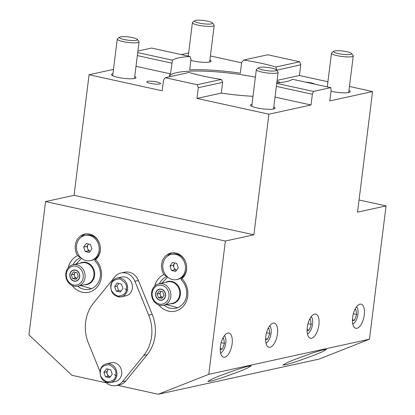 <?xml version="1.0" encoding="UTF-8"?>
<svg xmlns="http://www.w3.org/2000/svg" width="415" height="415" viewBox="0 0 415 415"><rect width="100%" height="100%" fill="white"/><g stroke="black" fill="none" stroke-linecap="round" stroke-linejoin="round"><path stroke-width="0.62" d="M351.484 53.473L353.129 55.517A10.982 1.982 -172.9 0 1 353.269 55.901A10.982 1.982 -172.9 0 1 337.188 55.677A10.982 1.982 -172.9 0 1 331.476 53.187A10.982 1.982 -172.9 0 1 331.704 52.85L333.805 51.268A9.063 1.634 -172.9 0 1 346.883 51.735A9.063 1.634 -172.9 0 1 351.484 53.473A9.063 1.634 -172.9 0 1 347.822 54.64A9.063 1.634 -172.9 0 1 338.329 53.602A9.063 1.634 -172.9 0 1 333.805 51.268M137.261 39.378L138.911 41.427A10.982 1.982 -172.9 0 1 139.051 41.811A10.982 1.982 -172.9 0 1 137.744 42.558A10.982 1.982 -172.9 0 1 122.97 41.588A10.982 1.982 -172.9 0 1 117.253 39.098A10.982 1.982 -172.9 0 1 117.487 38.756L119.587 37.179A9.063 1.634 -172.9 0 1 120.475 36.842A9.063 1.634 -172.9 0 1 129.879 37.132A9.063 1.634 -172.9 0 1 137.261 39.378A9.063 1.634 -172.9 0 1 136.302 40.312A9.063 1.634 -172.9 0 1 125.294 39.752A9.063 1.634 -172.9 0 1 119.587 37.179M212.418 22.95L214.067 24.999A10.982 1.982 -172.9 0 1 214.207 25.382A10.982 1.982 -172.9 0 1 198.126 25.159A10.982 1.982 -172.9 0 1 192.41 22.669A10.982 1.982 -172.9 0 1 192.638 22.327L194.739 20.75A9.063 1.634 -172.9 0 1 207.816 21.212A9.063 1.634 -172.9 0 1 212.418 22.95A9.063 1.634 -172.9 0 1 208.755 24.122A9.063 1.634 -172.9 0 1 199.267 23.084A9.063 1.634 -172.9 0 1 194.739 20.75M224.354 335.709A9.063 4.062 -77.6 0 1 225.153 336.84A9.063 4.062 -77.6 0 1 221.792 352.159A9.063 4.062 -77.6 0 1 220.588 352.854M222.658 338.593L223.649 338.375L224.474 343.407L222.31 349.098L220.256 349.544M220.266 348.647L222.31 349.098M221.174 342.686L224.474 343.407M269.703 325.796A9.063 4.062 -77.6 0 1 270.502 326.927A9.063 4.062 -77.6 0 1 267.141 342.245A9.063 4.062 -77.6 0 1 265.942 342.935M268.007 328.68L268.998 328.462L269.828 333.494L267.665 339.185L265.61 339.631M265.621 338.733L267.665 339.185M266.529 332.773L269.828 333.494M311.167 316.733A9.063 4.062 -77.6 0 1 311.966 317.864A9.063 4.062 -77.6 0 1 308.604 333.178A9.063 4.062 -77.6 0 1 307.406 333.873M309.471 319.612L310.462 319.4L311.292 324.431L309.128 330.117L307.074 330.568M307.084 329.671L309.128 330.117M307.992 323.705L311.292 324.431M356.521 306.815A9.063 4.062 -77.6 0 1 357.32 307.951A9.063 4.062 -77.6 0 1 353.959 323.264A9.063 4.062 -77.6 0 1 352.76 323.959M354.825 309.699L355.816 309.486L356.646 314.518L354.477 320.204L352.428 320.655M352.439 319.757L354.477 320.204M353.341 313.792L356.646 314.518M79.971 263.245A11.324 9.919 77.7 0 1 90.397 264.588A11.324 9.919 77.7 0 1 94.573 275.627A11.324 9.919 77.7 0 1 84.665 284.706M74.093 281.163A5.675 4.97 77.7 0 1 69.782 275.607A5.675 4.97 77.7 0 1 73.569 270.077A5.675 4.97 77.7 0 1 75.473 270.082A5.675 4.97 77.7 0 1 79.779 275.638A5.675 4.97 77.7 0 1 75.992 281.168A5.675 4.97 77.7 0 1 74.093 281.163M76.765 264.76A10.982 9.618 77.7 0 1 85.101 275.508A10.982 9.618 77.7 0 1 77.776 286.21A10.982 9.618 77.7 0 1 74.093 286.2A10.982 9.618 77.7 0 1 65.762 275.456A10.982 9.618 77.7 0 1 73.082 264.749A10.982 9.618 77.7 0 1 76.765 264.76M73.611 285.001A9.612 8.414 -102.3 0 0 83.171 277.464A9.612 8.414 -102.3 0 0 75.95 266.243A9.612 8.414 -102.3 0 0 66.39 273.781A9.612 8.414 -102.3 0 0 73.611 285.001M165.772 282.299A11.324 9.919 77.7 0 1 176.193 283.642A11.324 9.919 77.7 0 1 180.375 294.681A11.324 9.919 77.7 0 1 170.461 303.759M159.889 300.216A5.675 4.97 77.7 0 1 155.584 294.666A5.675 4.97 77.7 0 1 159.365 289.136A5.675 4.97 77.7 0 1 161.269 289.141A5.675 4.97 77.7 0 1 165.575 294.692A5.675 4.97 77.7 0 1 161.793 300.221A5.675 4.97 77.7 0 1 159.889 300.216M162.561 283.819A10.982 9.618 77.7 0 1 170.897 294.562A10.982 9.618 77.7 0 1 163.572 305.264A10.982 9.618 77.7 0 1 159.889 305.258A10.982 9.618 77.7 0 1 151.558 294.51A10.982 9.618 77.7 0 1 158.883 283.808A10.982 9.618 77.7 0 1 162.561 283.819M159.412 304.06A9.612 8.414 -102.3 0 0 168.972 296.518A9.612 8.414 -102.3 0 0 161.746 285.297A9.612 8.414 -102.3 0 0 152.186 292.834A9.612 8.414 -102.3 0 0 159.412 304.06M276.328 69.902L277.977 71.945A10.982 1.982 -172.9 0 1 278.117 72.329A10.982 1.982 -172.9 0 1 276.81 73.076A10.982 1.982 -172.9 0 1 262.036 72.106A10.982 1.982 -172.9 0 1 256.32 69.616A10.982 1.982 -172.9 0 1 256.548 69.279L258.649 67.697A9.063 1.634 -172.9 0 1 259.541 67.36A9.063 1.634 -172.9 0 1 268.946 67.65A9.063 1.634 -172.9 0 1 276.328 69.902A9.063 1.634 -172.9 0 1 275.363 70.835A9.063 1.634 -172.9 0 1 264.355 70.27A9.063 1.634 -172.9 0 1 258.649 67.697M134.74 76.443A12.357 2.231 -172.9 0 1 135.975 77.626A12.357 2.231 -172.9 0 1 117.881 77.372A12.357 2.231 -172.9 0 1 111.453 74.57A12.357 2.231 -172.9 0 1 112.942 73.725M150.443 83.384A6.863 1.24 -172.9 0 1 146.874 81.828A6.863 1.24 -172.9 0 1 156.922 81.968A6.863 1.24 -172.9 0 1 160.496 83.524A6.863 1.24 -172.9 0 1 150.443 83.384M167.043 276.546L166.897 276.582A16.476 14.426 -102.3 0 0 159.391 283.694M164.081 305.155A16.476 14.426 -102.3 0 0 170.238 308.21A16.476 14.426 -102.3 0 0 175.758 308.226A16.476 14.426 -102.3 0 0 186.465 296.341A16.476 14.426 -102.3 0 0 181.07 279.689L181.926 278.564A19.22 16.828 77.7 0 1 186.408 301.191A19.22 16.828 77.7 0 1 168.609 311.172A19.22 16.828 77.7 0 1 158.779 304.937M172.246 252.813A14.276 12.502 -102.3 0 0 166.934 256.563M80.728 257.606L80.583 257.637A16.476 14.426 -102.3 0 0 73.076 264.754M77.766 286.21A16.476 14.426 -102.3 0 0 83.923 289.265A16.476 14.426 -102.3 0 0 89.443 289.281A16.476 14.426 -102.3 0 0 100.145 277.396A16.476 14.426 -102.3 0 0 94.755 260.75L95.611 259.619A19.22 16.828 77.7 0 1 100.088 282.252A19.22 16.828 77.7 0 1 82.294 292.227A19.22 16.828 77.7 0 1 72.075 285.499M85.931 233.868A14.276 12.502 -102.3 0 0 80.619 237.619M209.891 60.014A12.357 2.231 -172.9 0 1 211.131 61.197A12.357 2.231 -172.9 0 1 193.037 60.943A12.357 2.231 -172.9 0 1 190.848 60.403M348.958 90.532A12.357 2.231 -172.9 0 1 350.193 91.715A12.357 2.231 -172.9 0 1 332.104 91.461A12.357 2.231 -172.9 0 1 331.014 91.207M305.679 82.16A6.863 1.24 -172.9 0 1 311.203 82.901A6.863 1.24 -172.9 0 1 314.58 84.11M197.25 84.712L221.335 79.447A61.778 11.153 -172.9 0 1 203.34 76.116A61.778 11.153 -172.9 0 1 189.152 72.469L165.263 77.693L197.25 84.712L198.297 87.695L196.964 98.417L268.904 114.203L253.881 234.802L225.376 241.032L208.771 374.34L369.449 339.216L386.054 205.907L357.543 212.143L372.566 91.544L329.806 100.892L331.139 90.169L330.729 87.653L313.439 91.435L312.36 94.278L311.022 104.995L268.904 114.203M169.714 76.718A61.778 11.153 -172.9 0 1 169.517 75.504A61.778 11.153 -172.9 0 1 170.482 73.875L172.469 60.217A61.778 11.153 -172.9 0 1 190.122 56.518L191.004 59.138L189.671 69.855A61.778 11.153 -172.9 0 1 240.342 73.19L241.675 62.468L243.647 60.04A61.778 11.153 -172.9 0 1 261.647 63.371A61.778 11.153 -172.9 0 1 275.835 67.012L299.723 61.794L267.737 54.77L243.647 60.04M255.375 77.174A61.778 11.153 7.1 0 0 169.548 76.189M273.801 106.961A12.357 2.231 -172.9 0 1 275.041 108.144A12.357 2.231 -172.9 0 1 256.947 107.89A12.357 2.231 -172.9 0 1 250.515 105.088A12.357 2.231 -172.9 0 1 252.004 104.243M219.794 375.793L212.179 378.973L207.791 381.458L211.614 380.965L221.428 377.992L239.232 371.544L246.847 368.364L251.236 365.885L247.418 366.378L237.603 369.35L219.794 375.793M294.951 359.364L287.336 362.544L282.947 365.029L286.765 364.536L296.58 361.564L314.388 355.115L322.004 351.936L326.392 349.456L322.574 349.949L312.76 352.921L294.951 359.364M273.132 323.14A12.357 5.535 -77.6 0 1 274.279 323.135A12.357 5.535 -77.6 0 1 277.277 335.159A12.357 5.535 -77.6 0 1 270.129 347.262A12.357 5.535 -77.6 0 1 268.982 347.272A12.357 5.535 -77.6 0 1 265.984 335.247A12.357 5.535 -77.6 0 1 273.132 323.14M314.596 314.077A12.357 5.535 -77.6 0 1 315.742 314.067A12.357 5.535 -77.6 0 1 318.741 326.091A12.357 5.535 -77.6 0 1 311.592 338.199A12.357 5.535 -77.6 0 1 310.446 338.204A12.357 5.535 -77.6 0 1 307.448 326.18A12.357 5.535 -77.6 0 1 314.596 314.077M359.95 304.164A12.357 5.535 -77.6 0 1 361.097 304.154A12.357 5.535 -77.6 0 1 364.095 316.178A12.357 5.535 -77.6 0 1 356.947 328.286A12.357 5.535 -77.6 0 1 355.8 328.291A12.357 5.535 -77.6 0 1 352.797 316.266A12.357 5.535 -77.6 0 1 359.95 304.164M227.778 333.058A12.357 5.535 -77.6 0 1 228.924 333.048A12.357 5.535 -77.6 0 1 231.928 345.073A12.357 5.535 -77.6 0 1 224.774 357.175A12.357 5.535 -77.6 0 1 223.628 357.185A12.357 5.535 -77.6 0 1 220.63 345.161A12.357 5.535 -77.6 0 1 227.778 333.058M327.917 81.745L299.438 75.494L300.771 64.776L299.723 61.794M372.566 91.544L349.461 86.476M241.634 62.81L210.4 55.952M359.058 199.983L386.054 205.907M369.449 339.216L318.938 359.125L158.26 394.25L208.771 374.34M68.2 267.774A19.22 16.828 77.7 0 1 77.589 255.666A14.276 12.502 77.7 0 1 84.753 234.06A14.276 12.502 77.7 0 1 99.097 242.459A14.276 12.502 77.7 0 1 95.611 259.619M154.66 286.106A19.22 16.828 77.7 0 1 163.904 274.606A14.276 12.502 77.7 0 1 171.068 253.005A14.276 12.502 77.7 0 1 185.412 261.403A14.276 12.502 77.7 0 1 181.926 278.564M116.729 375.876L114.13 374.595M127.41 290.116L124.796 288.814M225.376 241.032L45.551 201.571L28.946 334.874L71.945 375.305L106.292 382.843M117.424 385.291L158.26 394.25M253.881 234.802L74.057 195.341L45.551 201.571M113.477 69.409L89.08 74.742L162.208 90.792L163.546 80.069L165.263 77.693M89.08 74.742L74.057 195.341M311.022 104.995L275.031 97.1M252.994 96.29A61.778 11.153 -172.9 0 1 221.304 93.095L196.964 98.417M312.36 94.278L276.369 86.377M330.729 87.653L292.518 79.27A61.778 11.153 -172.9 0 1 276.805 82.844M276.743 83.379L313.439 91.435M299.438 75.494L277.116 80.375M276.997 81.309A61.778 11.153 -172.9 0 1 280.452 82.518M188.633 52.98L181.298 54.583M300.771 64.776L276.623 70.265M190.122 56.518L151.542 48.052L137.905 51.035M80.583 257.637L77.589 255.666M166.897 276.582L163.904 274.606M221.304 93.095L222.637 82.378L198.297 87.695M170.482 73.875L136.001 66.307M275.835 67.012L276.649 70.047M222.637 82.378L221.335 79.447M277.308 82.808A61.778 11.153 7.1 0 0 276.831 82.647M171.82 63.153L137.334 55.584M137.713 52.586L172.469 60.217M95.502 259.832L95.03 258.981M181.817 278.771L181.345 277.92M75.354 272.307L73.912 274.294L75.224 278.024L76.801 278.372A3.434 3.004 77.7 0 1 74.57 276.162A3.434 3.004 77.7 0 1 74.985 272.811A3.434 3.004 77.7 0 1 75.426 272.323M74.114 280.981A5.494 4.809 -102.3 0 0 79.576 276.675A5.494 4.809 -102.3 0 0 75.447 270.264A5.494 4.809 -102.3 0 0 69.985 274.569A5.494 4.809 -102.3 0 0 74.114 280.981M72.635 278.595L71.323 274.865L73.471 271.892L76.931 272.65L78.243 276.38L76.095 279.352L72.635 278.595L75.224 278.024M73.912 274.294L71.323 274.865M161.15 291.361L159.708 293.353L161.025 297.083L162.602 297.431A3.434 3.004 77.7 0 1 160.366 295.215A3.434 3.004 77.7 0 1 160.781 291.87A3.434 3.004 77.7 0 1 161.228 291.377M159.91 300.04A5.494 4.809 -102.3 0 0 165.372 295.729A5.494 4.809 -102.3 0 0 161.248 289.317A5.494 4.809 -102.3 0 0 155.786 293.628A5.494 4.809 -102.3 0 0 159.91 300.04M158.431 297.648L157.119 293.919L159.267 290.946L162.727 291.709L164.039 295.439L161.892 298.406L158.431 297.648L161.025 297.083M159.708 293.353L157.119 293.919M169.963 266.041L171.54 270.518L175.69 271.426L178.268 267.862L176.691 263.39L172.541 262.477L169.963 266.041L173.2 265.335L174.777 269.807L176.577 270.201A4.119 3.605 77.7 0 1 173.989 267.571A4.119 3.605 77.7 0 1 174.492 263.551A4.119 3.605 77.7 0 1 174.969 263.011M175.685 254.359A12.907 11.298 77.7 0 1 185.479 266.985A12.907 11.298 77.7 0 1 176.873 279.56A12.907 11.298 77.7 0 1 172.547 279.549A12.907 11.298 77.7 0 1 162.753 266.923A12.907 11.298 77.7 0 1 171.359 254.343A12.907 11.298 77.7 0 1 175.685 254.359M171.359 254.343L172.526 254.089A12.907 11.298 77.7 0 1 176.852 254.099A12.907 11.298 77.7 0 1 186.646 266.726A12.907 11.298 77.7 0 1 178.04 279.305L176.873 279.56M174.777 269.807L171.54 270.518M174.897 262.996L173.2 265.335M83.648 247.096L85.225 251.573L89.375 252.486L91.954 248.922L90.377 244.445L86.227 243.532L83.648 247.096L86.885 246.391L88.462 250.868L90.263 251.262A4.119 3.605 77.7 0 1 87.674 248.626A4.119 3.605 77.7 0 1 88.177 244.606A4.119 3.605 77.7 0 1 88.654 244.067M89.37 235.414A12.907 11.298 77.7 0 1 99.164 248.04A12.907 11.298 77.7 0 1 90.558 260.615A12.907 11.298 77.7 0 1 86.232 260.604A12.907 11.298 77.7 0 1 76.438 247.978A12.907 11.298 77.7 0 1 85.044 235.404A12.907 11.298 77.7 0 1 89.37 235.414M85.044 235.404L86.211 235.149A12.907 11.298 77.7 0 1 90.537 235.16A12.907 11.298 77.7 0 1 100.326 247.786A12.907 11.298 77.7 0 1 91.72 260.361L90.558 260.615M88.462 250.868L85.225 251.573M88.577 244.051L86.885 246.391M99.974 371.508L88.504 343.361A37.755 33.055 77.7 0 1 93.52 303.054L114.831 276.857A13.731 12.019 77.7 0 1 121.024 272.971A13.731 12.019 77.7 0 1 125.626 272.987A13.731 12.019 77.7 0 1 134.906 281.261L148.726 315.172A37.755 33.055 77.7 0 1 143.704 355.473L122.399 381.675A13.731 12.019 77.7 0 1 116.205 385.556A13.731 12.019 77.7 0 1 105.265 381.867M121.024 272.971L124.521 272.209A13.731 12.019 77.7 0 1 129.122 272.219A13.731 12.019 77.7 0 1 138.403 280.493L152.222 314.404A37.755 33.055 77.7 0 1 147.206 354.711L125.895 380.908A13.731 12.019 77.7 0 1 119.702 384.793L116.205 385.556M118.861 290.599L120.864 290.972M117.149 286.308L118.555 290.308M119.048 283.45L117.201 285.883M117.108 278.045C113.487 279.051 111.344 281.588 110.67 285.65C110.841 293.26 114.353 296.984 121.211 296.824L126.004 295.776A9.612 8.414 -102.3 0 0 132.416 286.407A9.612 8.414 -102.3 0 0 125.123 277.007A9.612 8.414 -102.3 0 0 121.901 276.997L117.108 278.045A9.612 8.414 77.7 0 1 120.329 278.055A9.612 8.414 77.7 0 1 127.55 289.276A9.612 8.414 77.7 0 1 121.211 296.824A9.612 8.414 77.7 0 1 117.99 296.813M122.923 288.43L120.345 291.994L116.195 291.081L114.618 286.609L117.196 283.04L121.351 283.953L122.923 288.43M116.195 291.081L118.783 290.516M114.618 286.609L117.212 286.039M105.514 376.841L103.937 372.364L106.515 368.8L110.665 369.713L112.242 374.19L109.664 377.754L105.514 376.841L108.102 376.275L110.183 376.732A4.119 3.605 77.7 0 1 107.314 374.034A4.119 3.605 77.7 0 1 107.817 370.019A4.119 3.605 77.7 0 1 108.569 369.251M106.427 363.805C102.806 364.811 100.663 367.348 99.989 371.404C100.16 379.02 103.672 382.744 110.53 382.578L115.323 381.53A9.612 8.414 -102.3 0 0 121.735 372.167A9.612 8.414 -102.3 0 0 114.441 362.762A9.612 8.414 -102.3 0 0 111.22 362.757L106.427 363.805A9.612 8.414 77.7 0 1 109.648 363.81A9.612 8.414 77.7 0 1 116.869 375.036A9.612 8.414 77.7 0 1 110.53 382.578A9.612 8.414 77.7 0 1 107.309 382.573M103.937 372.364L106.531 371.799L108.102 376.275M108.398 369.215L106.531 371.799M77.776 286.21L86.652 284.27A10.982 9.618 -102.3 0 0 93.899 275.643A10.982 9.618 -102.3 0 0 85.646 262.82A10.982 9.618 -102.3 0 0 81.963 262.809L73.082 264.749M163.572 305.264L172.453 303.324A10.982 9.618 -102.3 0 0 179.695 294.702A10.982 9.618 -102.3 0 0 171.442 281.873A10.982 9.618 -102.3 0 0 167.759 281.868L158.883 283.808M138.403 280.493L134.906 281.261M148.726 315.172L152.222 314.404M125.895 380.908L122.399 381.675M147.206 354.711L143.704 355.473M111.101 285.836C111.168 281.686 114.084 279.388 119.842 278.942C125.185 281.821 127.384 285.245 126.445 289.203C126.373 293.353 123.463 295.651 117.704 296.092C112.361 293.213 110.157 289.795 111.101 285.836M100.42 371.591C100.487 367.441 103.397 365.143 109.155 364.702C114.504 367.581 116.703 371 115.764 374.963C115.692 379.113 112.781 381.406 107.023 381.852C101.675 378.973 99.475 375.549 100.42 371.591M353.269 55.901L348.704 92.561M331.476 53.187L327.274 86.896M139.051 41.811L134.486 78.466M117.253 39.098L112.688 75.753M214.207 25.382L209.642 62.037M192.41 22.669L188.244 56.103M225.153 336.84L224.515 335.496M221.792 352.159L220.65 353.113M270.502 326.927L269.864 325.583M267.141 342.245L265.999 343.2M311.966 317.864L311.333 316.521M308.604 333.178L307.463 334.132M357.32 307.951L356.682 306.602M353.959 323.264L352.817 324.219M81.516 258.301L75.987 264.116M80.681 285.577L91.461 288.658M167.691 277.127L161.788 283.17M166.477 304.631L177.542 307.691M278.117 72.329L273.552 108.989M256.32 69.616L251.755 106.271"/></g></svg>
